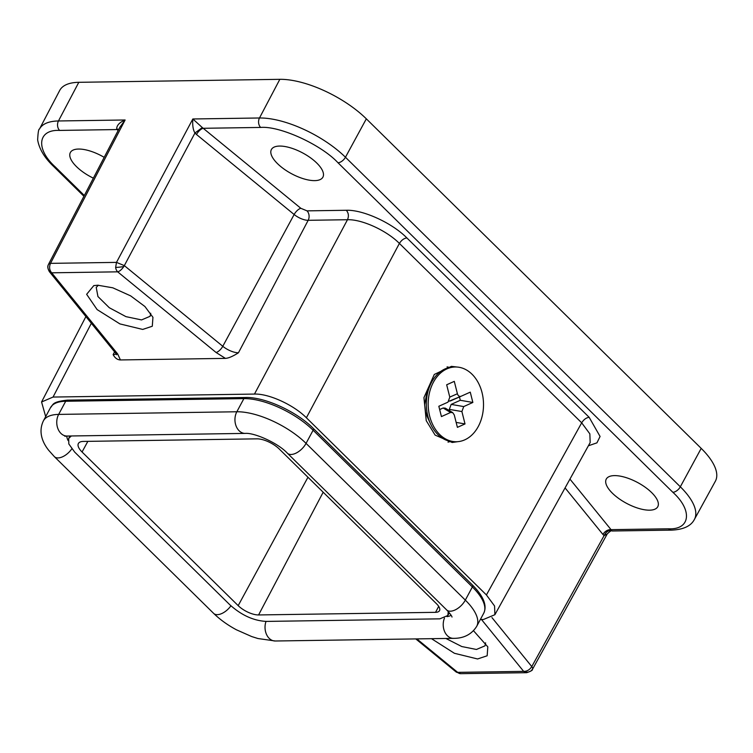 <?xml version="1.0" encoding="UTF-8"?>
<svg xmlns="http://www.w3.org/2000/svg" width="753" height="753" viewBox="0 0 753 753"><rect width="100%" height="100%" fill="white"/><g stroke="black" fill="none" stroke-linecap="round" stroke-linejoin="round"><path stroke-width="1.13" d="M456.393 441.738L454.567 441.766A37.377 27.673 -90.8 0 1 430.509 423.807A37.377 27.673 -90.8 0 1 427.836 416.155A37.377 27.673 -90.8 0 1 429.935 385.677A37.377 27.673 -90.8 0 1 453.466 367.012L455.292 366.984A37.377 27.673 -90.8 0 1 482.033 392.595A37.377 27.673 -90.8 0 1 456.393 441.738A37.377 27.673 -90.8 0 1 429.662 416.127A37.377 27.673 -90.8 0 1 455.292 366.984M449.776 397.095L457.41 393.753L454.285 381.366L446.67 384.783L449.795 397.17L447.979 402.149L438.83 406.262L441.437 416.578L450.576 412.475L443.122 408.004L445.23 408.126L452.694 412.597L450.576 412.475M457.41 393.753C458.144 395.956 459.377 396.784 461.109 396.247L449.136 401.189M449.692 410.799L449.334 409.378L451.151 404.399L463.716 406.573L472.856 402.46L470.258 392.144L461.109 396.247M463.716 406.573L461.9 411.552L449.334 409.378M452.694 412.597L454.275 414.969L457.4 427.356L465.015 423.939L461.9 411.552M451.151 404.399L460.299 400.285L459.462 396.972M460.299 400.285L472.856 402.46M456.149 422.405L465.015 423.939M439.667 409.557L443.122 408.004M526.705 672.683L523.664 671.375C526.968 671.431 529.679 669.831 531.778 666.574A6.796 2.739 28.9 0 1 532.635 668.993L532.371 669.408M118.023 130.73L116.715 128.819C116.734 125.318 119.539 122.362 125.111 119.981L119.821 127.295L48.587 264.19L50.507 263.362C49.001 266.92 49.387 270.063 51.675 272.812L117.666 271.833C119.633 271.362 121.685 269.593 123.831 266.543L194.961 133.008C193.069 129.949 192.363 125.271 192.834 118.974L202.303 127.558L300.852 208.308L307.008 210.859L346.314 210.275C362.984 209.616 392.078 222.907 406.874 237.929L589.166 417.322L600.075 436.467L596.941 442.839L588.385 445.785M48.521 264.359A6.796 6.203 18.4 0 0 48.164 265.188A6.796 6.203 18.4 0 0 51.675 272.812L117.656 353.938L120.414 359.943L225.42 358.381L216.073 352.479L117.666 271.833A6.796 5.026 -90.8 0 1 115.642 267.419L116.489 262.383L124.367 265.64L222.784 346.286L294.15 214.511L196.495 134.486A6.796 2.73 129.3 0 1 203.206 128.292L260.66 127.436A6.796 5.026 -90.8 0 1 259.484 117.986L279.834 79.329L78.801 82.312A67.939 27.419 -151.8 0 0 59.694 90.473L39.467 129.083A67.525 27.249 28.2 0 1 58.452 120.969L78.801 82.312M450.52 441.418A38.055 28.172 -90.8 0 1 448.016 442.124M93.353 178.15A29.226 11.794 28.2 0 1 70.358 152.52A29.226 11.794 28.2 0 1 78.557 149.047A29.226 11.794 28.2 0 1 104.187 157.339M279.589 146.063A29.226 11.794 28.2 0 1 310.405 157.735A29.226 11.794 28.2 0 1 322.905 177.162A29.226 11.794 28.2 0 1 314.707 180.626A29.226 11.794 28.2 0 1 283.89 168.964A29.226 11.794 28.2 0 1 271.391 149.536A29.226 11.794 28.2 0 1 279.589 146.063M614.457 475.614A29.226 11.794 28.2 0 1 645.274 487.276A29.226 11.794 28.2 0 1 657.774 506.703A29.226 11.794 28.2 0 1 649.575 510.176A29.226 11.794 28.2 0 1 618.759 498.505A29.226 11.794 28.2 0 1 606.269 479.087A29.226 11.794 28.2 0 1 614.457 475.614M494.89 614.702L590.173 442.557L589.844 433.85L581.683 422.819L486.419 594.945L494.57 605.996L494.89 614.702L483.511 619.465L480.358 619.512M473.515 630.741L487.812 646.855L487.163 655.778L477.562 658.969L454.417 653.293L431.497 638.685M445.898 638.469L461.805 646.554L476.423 649.472L484.988 645.839L485.61 642.827M97.777 285.218L112.79 287.806L130.646 295.873L144.924 306.518L152.944 317.314L152.294 326.237L142.694 329.428L119.925 323.912L97.128 309.596L86.642 294.31L93.805 285.603L97.777 285.218M98.389 285.218L96.224 287.392L97.937 296.541L109.298 307.723L125.958 316.646L141.545 319.921L150.12 316.288L150.741 313.286M457.005 367.031L451.405 366.363L434.302 374.448L423.939 397.631L426.245 420.682L435.121 435.112L452.186 442.482L457.645 441.682M486.419 594.945L306.386 417.774L399.401 243.435C386.694 230.522 361.807 219.161 347.481 219.725C348.987 216.167 348.601 213.014 346.314 210.275M45.688 416.616L41.566 401.989L53.049 397.057L254.467 394.073C268.774 393.527 293.661 404.888 306.386 417.774M701.203 448.374L680.326 486.786A67.525 27.249 28.2 0 1 694.388 519.457L715.35 481.252A67.939 27.419 -151.8 0 0 701.203 448.374L366.334 118.833A67.939 27.419 -151.8 0 0 279.834 79.329M118.428 129.968A6.796 4.471 140.9 0 0 117.082 129.563L59.628 130.42C37.706 129.3 35.372 148.943 55.289 166.931L84.327 195.507M569.946 479.106L611.05 529.651L668.513 528.804C690.426 529.914 692.769 510.28 672.843 492.283L337.975 162.742C321.286 144.708 279.702 125.713 260.66 127.436M602.937 534.451A6.796 4.471 -39.1 0 1 611.05 529.651L612.095 530.997C611.615 530.272 609.996 531.241 607.257 533.905L604.094 535.637L602.937 534.451L565.07 487.906M611.502 530.244C608.283 530.338 605.817 532.136 604.094 535.637L531.778 666.574L491.944 617.592M416.851 638.902L457.673 672.354L456.309 672.128L460.714 673.671A6.796 5.026 89.2 0 1 457.673 672.354L523.664 671.375L481.468 619.493M118.598 129.638L116.715 128.819M202.303 127.558L194.961 133.008L196.495 134.486M51.675 272.812L49.35 271.617M254.467 394.073L347.481 219.725L308.175 220.309L238.456 352.771C232.903 356.329 228.554 358.202 225.42 358.381M120.414 359.943C117.412 359.84 114.983 358.07 113.129 354.625L114.588 351.839M435.554 612.33A14.156 5.713 28.2 0 0 439.536 610.627A14.156 5.713 28.2 0 0 436.561 603.812L279.325 449.07A17.583 7.097 28.2 0 0 256.942 438.848L83.319 441.427A17.583 7.097 28.2 0 0 78.397 443.489A17.583 7.097 28.2 0 0 82.058 451.998L238.183 605.638A16.02 6.466 28.2 0 0 258.58 614.947L435.554 612.33L438.698 606.353M447.075 366.88A38.055 28.172 -90.8 0 1 449.428 367.473M71.347 435.968L68.702 438.387L68.815 443.95L74.698 452.101L229.881 604.819C241.412 615.192 253.526 620.726 266.214 621.413L439.837 618.844L447.809 615.502L448.289 611.624M532.635 668.993A6.796 6.203 -161.6 0 1 523.664 671.375M115.642 267.419A6.796 0.668 -7.1 0 0 123.831 266.543M483.746 613.187L476.696 626.345A54.367 21.941 -151.8 0 0 465.326 600.113L472.376 586.954A2.72 1.459 -45.5 0 0 472.46 585.043C483.558 596.235 487.323 605.619 483.746 613.187A54.367 21.941 -151.8 0 0 472.376 586.954L313.116 430.227A54.367 21.941 -151.8 0 0 243.887 398.61L65.699 401.255L58.649 414.404A54.367 21.941 -151.8 0 0 43.401 420.871C37.782 432.589 43.213 443.479 48.71 450.322L54.376 456.657A13.592 7.314 -45.5 0 0 58.028 457.928A13.592 7.314 -45.5 0 0 71.77 448.901M54.376 456.657L213.636 613.384A13.592 7.314 -45.5 0 0 217.297 614.655A13.592 7.314 -45.5 0 0 230.917 605.807M59.628 130.42A6.796 5.026 -90.8 0 1 58.452 120.969L125.111 119.981L50.507 263.362L116.489 262.383L192.834 118.974L259.484 117.986A67.525 27.249 28.2 0 1 345.458 157.245L366.334 118.833M672.843 492.283A6.796 3.652 -45.5 0 0 680.326 486.786L345.458 157.245A6.796 3.652 -45.5 0 1 337.975 162.742M612.095 530.997L671.544 530.121A6.796 5.026 -90.8 0 1 668.513 528.804M55.289 166.931A6.796 3.652 134.5 0 1 53.463 166.3L83.922 196.279M300.852 208.308A6.796 2.73 -50.7 0 0 294.15 214.511A12.104 4.885 -151.8 0 0 308.175 220.309A6.796 5.026 89.2 0 0 307.008 210.859M406.874 237.929C403.956 238.315 401.462 240.151 399.401 243.435L581.683 422.819C583.744 419.515 586.239 417.68 589.166 417.322M91.348 323.272L53.049 397.057M216.073 352.479A6.796 2.73 -50.7 0 0 222.784 346.286A13.535 5.459 28.2 0 0 238.456 352.771M117.656 353.938A6.796 4.471 140.9 0 1 115.322 352.752L116.583 354.757L116.931 352.997M116.131 353.872A13.535 5.459 28.2 0 1 113.129 354.625M87.847 441.362L82.058 451.998M307.958 477.251L238.183 605.638M323.169 492.227L258.58 614.947M213.636 613.384C219.989 619.568 227.575 625.037 236.395 629.781L251.7 636.558L257.959 638.525L275.287 641.001A13.592 10.062 -90.8 0 1 266.016 621.423M50.46 407.712C53.482 404.728 51.364 401.886 67.299 400.144A2.72 2.014 89.2 0 0 65.699 401.255A54.367 21.941 -151.8 0 0 50.46 407.712L43.401 420.871M66.81 436.043A27.183 10.966 -151.8 0 0 68.147 440.59M67.299 400.144L245.487 397.499A2.72 2.014 89.2 0 0 243.887 398.61L236.837 411.769L58.649 414.404A13.592 10.062 89.2 0 0 57.906 428.655A13.592 10.062 89.2 0 0 67.017 436.034L64.805 436.288M472.46 585.043L313.192 428.316A2.72 1.459 -45.5 0 1 313.116 430.227L306.057 443.376A54.367 21.941 -151.8 0 0 236.837 411.769A13.592 10.062 89.2 0 0 236.094 426.01A13.592 10.062 89.2 0 0 245.205 433.399L67.017 436.034M287.392 453.202L446.661 609.93A13.592 7.314 134.5 0 0 465.326 600.113L306.057 443.376A13.592 7.314 134.5 0 1 287.392 453.202C277.725 442.755 253.893 432.495 245.205 433.399M446.962 616.603A27.183 10.966 -151.8 0 0 451.103 615.248M476.696 626.345C469.703 637.509 458.803 638.365 453.485 638.356A13.592 10.062 -90.8 0 1 444.449 618.138M427.139 416.428L430.509 423.807M426.791 393.151L429.935 385.677M450.275 401.001L461.09 396.257M607.257 533.905L532.55 669.182C531.034 669.445 535.552 669.596 526.705 672.693L460.714 673.671M48.587 264.19L48.164 265.188C47.401 266.618 47.797 268.765 49.34 271.617L115.322 352.752M427.139 416.447L425.549 411.872L424.636 404.916L426.8 393.122M39.467 129.083C38.638 128.857 38.026 132.453 37.65 139.87C39.203 148.934 44.474 157.744 53.463 166.3M671.544 530.121C683.376 529.613 690.981 526.065 694.388 519.457M41.566 401.98L85.908 316.58M415.778 638.911L456.309 672.128M447.809 615.502L449.306 612.801M68.702 438.387L69.944 435.996M446.661 609.93C449.993 613.497 451.772 615.869 452.007 617.055M453.485 638.356L275.287 641.001M313.192 428.316C296.531 411.477 264.444 396.812 245.487 397.499"/></g></svg>
